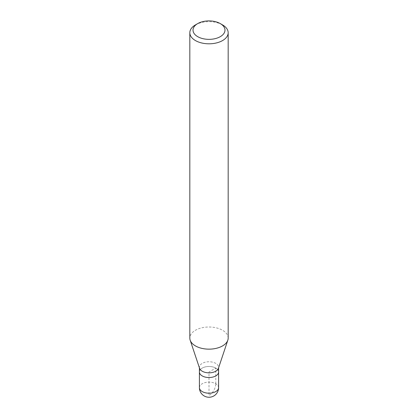 <?xml version="1.0" encoding="UTF-8"?>
<svg xmlns="http://www.w3.org/2000/svg" width="418" height="418" viewBox="0 0 418 418"><rect width="100%" height="100%" fill="white"/><g stroke="black" fill="none" stroke-linecap="round" stroke-linejoin="round"><path stroke-width="0.31" stroke-dasharray="2.09 1.57" d="M199.412 371.999A9.588 5.538 180 0 1 202.218 368.086A9.588 5.538 180 0 1 212.668 366.884A9.588 5.538 180 0 1 218.588 371.999A9.588 5.538 0 0 0 212.668 366.884A9.588 5.538 0 0 0 202.218 368.086A9.588 5.538 0 0 0 199.412 371.999M199.585 368.352A9.588 5.538 180 0 1 199.412 367.302A9.588 5.538 180 0 1 202.218 363.388A9.588 5.538 180 0 1 212.668 362.187A9.588 5.538 180 0 1 218.588 367.302A9.588 5.538 180 0 1 218.415 368.352M228.176 338.084A19.176 11.072 0 0 0 216.341 327.853A19.176 11.072 0 0 0 195.441 330.251A19.176 11.072 0 0 0 189.824 338.084M195.441 24.908A19.176 11.072 180 0 1 222.559 24.908M215.782 383.745L215.782 368.086L209 371.999L209 395.485A9.588 5.538 120 0 0 215.782 383.745M218.588 387.658A9.588 5.538 0 0 0 212.668 382.543A9.588 5.538 0 0 0 202.218 383.745A9.588 5.538 0 0 0 199.412 387.658M199.412 367.302L199.412 367.83M218.588 367.302L218.588 367.83"/><path stroke-width="0.63" d="M215.782 375.913A9.588 5.538 180 0 1 205.332 377.114A9.588 5.538 180 0 1 199.412 371.999A9.588 5.538 0 0 0 205.332 377.114A9.588 5.538 0 0 0 215.782 375.913A9.588 5.538 0 0 0 218.588 371.999A9.588 5.538 180 0 1 215.782 375.913M227.831 340.179L218.415 368.352A9.588 5.538 180 0 1 215.782 371.215A9.588 5.538 180 0 1 206.189 372.595A9.588 5.538 180 0 1 199.585 368.352L190.169 340.179A19.176 11.072 0 0 0 203.383 348.669A19.176 11.072 0 0 0 222.559 345.911A19.176 11.072 0 0 0 227.831 340.179A19.176 11.072 0 0 0 228.176 338.084L228.176 32.735A19.176 11.072 180 0 1 222.559 40.567A19.176 11.072 180 0 1 201.659 42.965A19.176 11.072 180 0 1 189.824 32.735A19.176 11.072 180 0 1 195.441 24.908L197.698 23.601A15.983 9.227 180 0 1 220.302 23.601A15.983 9.227 180 0 1 220.302 36.653A15.983 9.227 180 0 1 197.698 36.653A15.983 9.227 180 0 1 197.698 23.601L195.441 24.908M189.824 32.735L189.824 338.084A19.176 11.072 0 0 0 190.169 340.179M220.302 23.601L222.559 24.908A19.176 11.072 180 0 1 228.176 32.735M199.412 367.83L199.412 387.658A9.588 5.538 0 0 0 205.332 392.774A9.588 5.538 0 0 0 215.782 391.572A9.588 5.538 0 0 0 218.588 387.658L218.588 367.83M199.412 387.658A9.588 9.588 0 0 0 213.797 395.961A9.588 9.588 0 0 0 218.588 387.658"/></g></svg>
